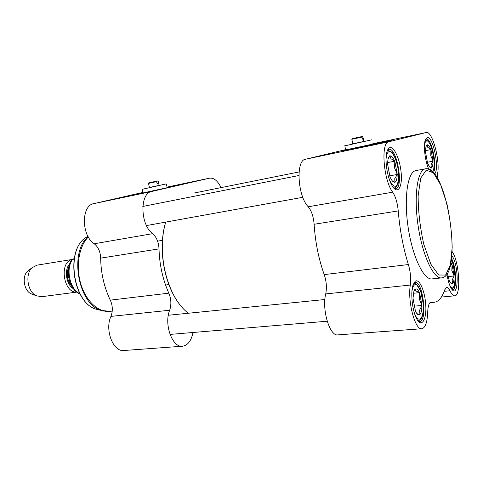 <?xml version="1.0" encoding="UTF-8"?>
<svg xmlns="http://www.w3.org/2000/svg" width="483" height="483" viewBox="0 0 483 483"><rect width="100%" height="100%" fill="white"/><g stroke="black" fill="none" stroke-linecap="round" stroke-linejoin="round"><path stroke-width="0.72" d="M188.267 313.25C178.71 305.824 171.417 293.604 166.387 276.578C163.936 267.751 162.59 258.743 162.342 249.56C162.137 239.417 163.266 230.264 165.735 222.095M165.711 222.102C163.188 230.282 162.034 239.477 162.24 249.693C162.481 258.791 163.815 267.721 166.249 276.481C169.352 287.331 173.632 296.429 179.108 303.777M76.755 292.082C63.726 293.513 58.884 262.613 71.677 259.631L72.027 259.528M74.147 259.154L72.1 259.437L74.237 258.61M76.791 292.112L41.598 296.707L36.261 295.735C27.513 291.841 24.856 274.103 32.065 267.727L37.022 265.155M32.669 294.37L30.978 293.73C23.878 290.561 21.747 276.318 27.597 271.138L29.246 269.882M149.422 187.501L160.036 185.212L159.136 185.4L158.231 181.288L158.346 183.184L157.035 183.468L156.631 181.626L156.142 181.252L148.867 182.834M159.13 185.369L149.416 187.47M143.059 193.001L142.244 189.312L166.146 183.902M158.231 181.288L157.458 180.968L157.947 181.348M156.148 181.258L157.458 180.968M148.867 182.828L148.516 183.383L156.631 181.626M158.346 183.184L157.035 183.468M193.013 332.491C191.31 340.75 187.851 345.327 182.622 346.214C172.449 348.032 163.755 324.365 169.672 310.249C171.507 304.664 171.224 298.971 168.821 293.157L110.305 300.142C104.147 287.307 100.929 273.306 100.663 258.145L159.01 248.884C158.653 242.194 156.534 237.117 152.67 233.657C140.142 224.806 139.599 193.025 151.759 191.473L93.919 203.603C81.126 205.347 81.222 235.553 94.233 243.758C98.248 246.982 100.392 251.782 100.663 258.145M142.932 192.409L93.919 203.603M110.305 300.142C112.744 305.648 112.956 311.064 110.939 316.395C104.503 329.883 113.276 352.294 124.022 350.495L182.447 346.226M151.759 191.473L209.501 178.173C213.848 177.617 217.7 180.769 221.063 187.615M168.821 293.157C162.765 279.579 159.493 264.823 159.01 248.884M167.112 187.283L177.786 185.104L167.172 187.579M143.01 192.765L138.995 193.55L142.962 192.56M167.203 187.706L143.046 192.94M352.759 143.868L363.747 141.501M363.741 141.465L352.753 143.831M344.699 145.872L371.741 139.804M344.88 145.588L345.472 150.008M362.328 136.478L362.932 136.882L363.325 138.935L362.437 139.128L362.045 137.069L361.435 136.665L362.322 136.478M361.435 136.665L352.216 138.669M351.817 139.291L362.045 137.069M363.325 138.935L362.437 139.128M416.086 170.541L415.114 170.801C407.241 173.367 403.746 199.787 408.358 228.791C412.887 257.819 424.074 280.369 432.092 278.902L441.492 277.894M413.84 283.02L415.078 282.416C422.897 280.605 427.769 321.449 419.709 321.539L418.266 321.177M415.12 281.354L412.977 285.193C410.29 293.211 412.506 312.084 417.01 319.354C421.834 327.806 426.628 319.577 425.777 305.413C425.112 291.364 419.274 277.87 415.12 281.354M345.411 149.7L305.473 159.245C295.626 160.139 297.582 196.086 308.232 206.772C311.547 210.878 313.509 216.71 314.125 224.269L398.233 210.914C397.461 202.896 395.625 196.647 392.715 192.174C383.454 180.431 380.58 142.225 388.779 141.779L426.254 132.505C432.001 130.386 440.001 159.088 437.737 172.944L437.562 178.414M398.233 210.914C399.827 230.023 403.208 247.9 408.383 264.551L324.22 274.598C326.442 281.239 326.949 287.675 325.735 293.912C321.63 309.663 329.841 336.705 337.937 334.87L421.756 328.748M430.643 302.153L431.132 302.014C429.103 302.515 427.956 305.92 427.69 312.223C427.298 322.324 425.36 327.824 421.87 328.736C415.229 330.565 407.447 301.67 410.315 285.055C411.105 278.48 410.459 271.645 408.383 264.551M431.705 302.056L434.386 302.255C438.709 301.597 442.138 297.468 444.674 289.872L446.654 287.409C447.735 287.325 448.828 288.448 449.939 290.76C451.623 294.244 453.241 295.928 454.799 295.801C461.398 295.91 459.17 260.947 452.13 251.552L452.094 251.498M446.944 274.096C447.958 280.605 449.45 285.453 451.418 288.641C458.898 300.529 459.134 264.455 451.822 255.652M389.884 147.635C388.465 148.046 387.408 149.73 386.714 152.676C384.522 161.207 387.783 179.676 392.685 186.637C397.835 194.528 402.327 187.217 401.24 173.771C400.322 160.441 394.315 146.319 389.884 147.635M434.603 173.946C439.892 169.267 432.991 135.264 427.165 137.619L425.1 140.686C423.325 146.615 425.221 161.425 428.759 169.128M451.533 258.49C456.284 266.731 457.268 289.685 452.77 289.583L452.022 289.468M425.499 139.502L426.181 139.146C431.397 137.196 437.743 166.846 433.39 172.516M387.511 150.177L388.815 149.368C396.815 146.808 404.005 187.941 395.74 188.762L394.158 188.503M314.125 224.269C315.29 242.261 318.653 259.039 324.22 274.598M343.6 150.702L391.031 140.607C398.946 139.231 347.084 150.424 342.429 151.094L343.6 150.702M372.804 144.079L345.46 149.929M450.639 264.068L452.064 264.72L451.834 270.492L454.129 275.968L452.16 280.043L452.722 283.883L450.585 282.947M452.535 283.708L450.349 282.609L449.184 280.508L447.506 273.185M454.129 275.968L448.127 276.614M452.064 264.72L450.458 264.907M451.877 264.533L450.923 262.595M454.02 275.364L452.179 265.324M452.8 283.455C453.682 282.289 454.098 279.935 454.056 276.391M414.625 289.866L415.09 288.931L415.923 290.941L419.558 292.65L419.353 299.194L421.973 305.461L419.57 310.261L419.993 314.868L416.901 313.636M419.751 314.681C418.695 315.417 417.566 314.801 416.364 312.827L415.489 311.408L413.001 298.283L413.859 291.593L414.982 289.426M421.973 305.461L414.022 306.174M419.558 292.65L413.466 293.247M419.322 292.45C417.976 289.528 416.642 288.423 415.332 289.13M421.84 304.773L419.685 293.338M420.101 314.355C421.261 312.875 421.846 310.08 421.864 305.962M388.555 157.476L389.908 155.611L390.946 158.696L394.786 161.183L394.629 168.09L397.286 174.448L394.72 178.692L394.979 182.471L392.564 181.191M394.72 182.188C393.796 182.381 392.806 181.699 391.755 180.153L390.053 177.134L387.475 163.532L388.042 159.04L389.775 156.033M397.286 174.448L389.715 175.848M394.786 161.183L387.62 162.584M394.526 160.887C393.077 157.5 391.628 155.84 390.173 155.912M397.153 173.735L394.919 161.896M395.106 182.037C396.404 181.161 397.092 178.77 397.165 174.87M426.235 145.884L427.123 144.586L427.775 147.351L430.945 149.579L430.745 155.623L433.07 161.171L430.987 164.818L431.428 168.024L429.804 167.1M431.222 167.77L429.363 166.569L427.576 163.212L425.511 152L425.915 146.772L427.026 144.948M433.07 161.171L427.352 162.258M430.945 149.579L425.487 150.66M430.739 149.313C429.574 146.325 428.439 144.84 427.328 144.858M432.955 160.549L431.059 150.201M431.518 167.655C432.502 166.955 432.985 164.914 432.985 161.539M71.931 286.57C66.938 280.357 65.954 273.565 68.972 266.187M69.715 263.827C63.961 269.55 66.171 284.771 73.313 288.617M79.81 293.628C69.848 289.444 65.422 268.693 72.571 259.407M99.57 310.026L96.449 309.277C73.289 303.656 65.271 250.067 85.72 237.63L87.918 236.253M104.044 311.137L101.364 310.454C78.349 304.851 68.803 252.017 88.16 236.688M112.237 311.106L110.003 311.348C98.689 312.821 85.944 301.307 80.776 283.793C75.547 266.32 79.001 246.064 88.329 236.99M110.939 316.395L169.672 310.249M152.67 233.657L94.233 243.758M209.465 178.179L167.07 187.108L209.501 178.173M424.629 169.038C416.986 171.568 413.72 198.127 418.356 227.342C422.909 256.582 433.909 279.319 441.691 277.87C463.71 275.382 447.035 163.997 425.366 168.821L424.629 169.038M430.89 170.765C428.964 169.122 427.123 168.476 425.366 168.821L415.875 170.577M426.254 170.149L433.402 172.823L440.719 184.917L446.896 203.741C450.114 218.57 451.877 233.174 452.179 247.55L450.343 265.07L445.61 275.05L438.691 275.02L430.878 264.243L423.839 244.404C420.101 227.783 418.206 211.59 418.133 195.814L420.723 178.136L426.254 170.149M325.735 293.912L410.315 285.055M444.161 291.321L449.939 290.76M426.254 132.505L372.743 143.777L426.229 132.511M392.715 192.174L308.232 206.772M305.473 159.245L388.779 141.779M451.351 259.884C457.31 269.985 455.554 297.057 449.558 284.789M411.939 291.261C412.41 288.079 413.219 286.002 414.354 285.036C418.055 281.849 423.247 294.92 423.283 307.067C423.506 319.414 418.344 323.586 414.505 313.407M418.121 320.929L418.206 320.923C423.38 318.243 421.774 316.389 423.048 312.465C423.253 309.712 423.488 309.814 423.132 303.185L420.639 291.014L416.237 283.974L413.756 283.286M386.032 159.342C386.394 154.765 387.426 152.181 389.147 151.577C393.12 150.31 398.511 164.045 398.698 175.504C398.022 187.959 395.022 189.626 389.709 180.503M394.11 188.298L394.194 188.285C397.183 186.07 398.602 183.721 398.457 181.246C398.946 177.291 398.783 172.829 397.956 167.867C397.044 162.922 395.686 158.708 393.887 155.224C393.174 152.863 391.061 151.245 387.535 150.388M424.485 144.972C424.871 142.666 425.535 141.368 426.471 141.072C431.862 138.953 437.483 171.362 431.79 171.598M428.832 169.159L428.578 168.712M79.955 293.906C69.021 290.072 64.348 269.031 72.1 259.431M162.536 240.323L157.591 241.144M168.99 284.584L165.548 285.024M72.058 259.486L36.877 265.179M30.978 293.73L36.261 295.735M27.597 271.138L32.065 267.727M87.966 236.332L85.72 237.63C65.048 250.309 73.011 303.487 96.449 309.277L101.364 310.454L110.003 311.348M167.215 187.766L166.412 184.083M149.428 187.525L148.516 183.383M194.166 193.025L299.062 171.948M146.494 225.573L302.811 197.306M142.799 206.452L298.874 175.522M170.01 334.417L327.184 321.225M168.326 315.254L324.89 299.52M352.288 138.651L351.878 139.273L352.765 143.898M363.753 141.531L363.258 138.947M414.13 282.513L415.078 282.416M441.377 297.063L454.72 295.807M429.967 302.654L434.084 302.28M451.69 289.033C453.67 287.693 454.594 286.504 454.455 285.477L455.197 277.52L453.169 264.346L451.37 259.745M432.647 171.749L433.752 168.978L434.235 163.604L433.686 156.794C432.297 150.328 431.204 146.379 430.407 144.942C428.995 141.785 427.298 140.136 425.312 139.998"/></g></svg>
